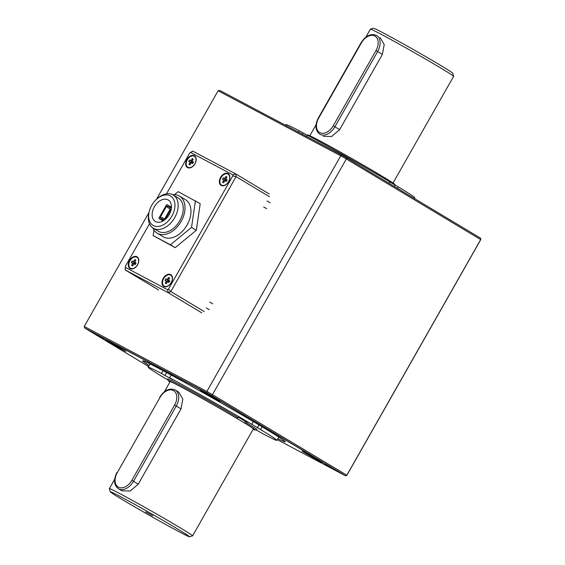 <?xml version="1.0" encoding="UTF-8"?>
<svg xmlns="http://www.w3.org/2000/svg" width="565" height="565" viewBox="0 0 565 565"><rect width="100%" height="100%" fill="white"/><g stroke="black" fill="none" stroke-linecap="round" stroke-linejoin="round"><path stroke-width="0.85" d="M170.234 195.864A17.091 11.434 121 0 1 172.968 213.973A17.091 11.434 121 0 1 156.449 226.473A17.091 11.434 121 0 1 149.139 211.826A17.091 11.434 121 0 1 156.809 199.035A17.091 11.434 121 0 1 170.234 195.864M156.809 199.035L157.593 198.35A19.365 12.953 121 0 1 172.812 194.756A19.365 12.953 121 0 1 173.208 194.982A19.365 12.953 121 0 1 174.359 218.252A19.365 12.953 121 0 1 153.285 228.204A19.365 12.953 121 0 1 148.906 212.843L149.139 211.826M165.164 219.538L171.216 208.881A0.572 0.381 -59 0 0 171.174 208.217L169.14 207.136A0.572 0.381 -59 0 1 169.083 206.465A0.572 0.381 -59 0 0 169.041 205.794L167.007 204.721A0.572 0.381 -59 0 0 166.385 205.031L159.076 217.906A0.572 0.381 -59 0 0 159.132 218.577L161.152 219.651A0.572 0.381 -59 0 0 161.767 219.333L163.793 220.548M167.982 199.826A12.529 8.383 121 0 1 168.243 199.975A12.529 8.383 121 0 1 168.984 215.032A12.529 8.383 121 0 1 155.347 221.473A12.529 8.383 121 0 1 154.492 206.599A12.529 8.383 121 0 1 167.982 199.826M164.436 220.103A0.572 0.381 -59 0 1 164.408 220.089L162.388 219.022A0.572 0.381 -59 0 0 161.767 219.333M167.89 207.765A0.572 0.381 -59 0 1 167.847 207.094L168.13 206.599L167.12 206.063A0.572 0.381 -59 0 0 166.498 206.38L160.312 217.271A0.572 0.381 -59 0 0 160.354 217.942L161.378 218.486L161.661 217.991A0.572 0.381 -59 0 1 162.275 217.673L164.295 218.747A0.572 0.381 -59 0 0 164.916 218.429L169.98 209.516A0.572 0.381 -59 0 0 169.938 208.845L167.89 207.765A0.572 0.381 -59 0 0 167.904 207.772M169.041 205.794A0.572 0.381 -59 0 0 169.027 205.787L171.442 207.235L169.041 205.794M173.208 194.982L178.293 198.032A19.365 12.953 121 0 1 179.444 221.303A19.365 12.953 121 0 1 158.37 231.255L153.285 228.204M172.713 194.706A21.647 14.478 121 0 1 179.02 195.829A21.647 14.478 121 0 1 179.465 196.076A21.647 14.478 121 0 1 180.751 222.087A21.647 14.478 121 0 1 157.197 233.204A21.647 14.478 121 0 1 152.811 227.9M174.5 194.65L178.137 191.648L200.208 203.683L196.352 230.245L175.228 247.654L153.164 235.619L153.963 230.082M195.412 200.808L191.556 227.37L196.352 230.245M191.556 227.37L170.432 244.779L175.228 247.654M170.432 244.779L153.164 235.619M179.465 196.076L185.419 199.65A21.647 14.478 121 0 1 186.902 225.329A21.647 14.478 121 0 1 163.596 237.025A21.647 14.478 121 0 1 163.158 236.777L157.197 233.204M149.499 223.775L125.359 266.27L125.451 267.386L167.459 289.661L168.483 289.139L232.801 175.906L232.709 174.79L190.709 152.515L189.685 153.037L166.498 193.844M194.967 163.793A6.837 4.569 121 0 1 192.919 166.329A6.837 4.569 121 0 1 185.73 164.768A6.837 4.569 121 0 1 191.224 155.608A6.837 4.569 121 0 1 195.991 161.209A6.837 4.569 121 0 1 194.967 163.793M137.592 264.801A6.837 4.569 121 0 1 135.543 267.33A6.837 4.569 121 0 1 128.354 265.769A6.837 4.569 121 0 1 133.849 256.609A6.837 4.569 121 0 1 138.609 262.216A6.837 4.569 121 0 1 137.592 264.801M171.28 282.67A6.837 4.569 121 0 1 169.232 285.198A6.837 4.569 121 0 1 162.042 283.637A6.837 4.569 121 0 1 167.537 274.477A6.837 4.569 121 0 1 172.297 280.085A6.837 4.569 121 0 1 171.28 282.67M228.656 181.662A6.837 4.569 121 0 1 226.607 184.19A6.837 4.569 121 0 1 219.418 182.629A6.837 4.569 121 0 1 224.912 173.469A6.837 4.569 121 0 1 229.68 179.077A6.837 4.569 121 0 1 228.656 181.662M201.754 312.841L168.342 292.804L125.218 269.943L158.631 289.979M269.477 196.705L236.071 176.668L170.814 291.54L204.226 311.576M190.709 152.515L192.722 151.109L235.845 173.978L269.258 194.014M125.359 266.27L125.218 269.943L125.451 267.386M192.722 151.109L189.685 153.037M232.801 175.906L236.071 176.668L235.845 173.978L232.709 174.79M167.459 289.661L168.342 292.804L170.814 291.54L168.483 289.139M164.182 286.13A6.377 4.266 -59 0 0 164.246 286.165A6.377 4.266 -59 0 0 164.373 286.243A6.377 4.266 -59 0 0 169.309 285.127M172.276 280.184A6.377 4.266 -59 0 0 170.807 275.226A6.377 4.266 -59 0 0 170.75 275.19M164.253 286.173A6.377 4.266 -59 0 0 171.181 282.627A6.377 4.266 -59 0 0 170.687 275.155A6.377 4.266 -59 0 0 163.744 278.432A6.377 4.266 -59 0 0 164.125 286.095A6.377 4.266 -59 0 0 164.253 286.173L164.125 286.095M166.767 282.91L165.27 283.227L166.357 281.321L165.029 280.332L165.877 278.842L167.445 279.393L168.532 277.486L169.006 278.969M165.27 283.227L166.28 283.764L167.614 281.709L169.097 282.126L167.614 281.709L168.935 282.408L169.783 280.918L168.455 280.205L169.542 278.022L168.532 277.486M167.176 279.534L169.415 281.554L169.168 281.999M169.083 281.956L165.029 280.332M169.338 281.511L165.877 278.842M130.494 268.269A6.377 4.266 -59 0 0 130.557 268.304A6.377 4.266 -59 0 0 130.685 268.382A6.377 4.266 -59 0 0 135.621 267.259M138.58 262.322A6.377 4.266 -59 0 0 137.118 257.365A6.377 4.266 -59 0 0 137.055 257.329M130.564 268.304A6.377 4.266 -59 0 0 137.493 264.759A6.377 4.266 -59 0 0 136.998 257.287A6.377 4.266 -59 0 0 130.056 260.564A6.377 4.266 -59 0 0 130.437 268.234A6.377 4.266 -59 0 0 130.564 268.304L130.437 268.234M133.079 265.041L131.581 265.366L132.662 263.452L131.341 262.471L132.189 260.981L133.488 261.673L134.844 259.625L135.317 261.108M135.409 264.258L133.926 263.841L135.247 264.54L136.094 263.057L134.76 262.344L135.854 260.161L134.844 259.625M135.409 264.265L133.947 263.855L132.591 265.903L131.581 265.366M135.727 263.693L135.48 264.137M135.395 264.088L131.341 262.471M135.649 263.65L132.189 260.981M221.565 185.122A6.377 4.266 -59 0 0 221.621 185.165A6.377 4.266 -59 0 0 221.755 185.235A6.377 4.266 -59 0 0 226.692 184.119M229.651 179.176A6.377 4.266 -59 0 0 228.189 174.218A6.377 4.266 -59 0 0 228.126 174.182M221.635 185.165A6.377 4.266 -59 0 0 228.557 181.619A6.377 4.266 -59 0 0 228.069 174.147A6.377 4.266 -59 0 0 221.127 177.424A6.377 4.266 -59 0 0 221.508 185.087A6.377 4.266 -59 0 0 221.635 185.165L221.508 185.087M224.15 181.902L222.645 182.22L223.712 180.016L222.412 179.324L223.253 177.841L224.828 178.392L225.908 176.478L226.381 177.961M226.48 181.118L224.997 180.701L226.318 181.4L227.165 179.91L225.831 179.197L226.925 177.014L225.908 176.478M226.473 181.118L224.743 180.849L223.662 182.756L222.645 182.22M226.798 180.553L226.551 180.991M226.466 180.948L222.412 179.324M226.713 180.503L223.253 177.841M187.877 167.261A6.377 4.266 -59 0 0 187.933 167.297A6.377 4.266 -59 0 0 188.067 167.374A6.377 4.266 -59 0 0 193.004 166.258M195.963 161.315A6.377 4.266 -59 0 0 194.494 156.357A6.377 4.266 -59 0 0 194.438 156.321M187.947 167.304A6.377 4.266 -59 0 0 194.869 163.758A6.377 4.266 -59 0 0 194.381 156.286A6.377 4.266 -59 0 0 187.439 159.563A6.377 4.266 -59 0 0 187.813 167.226A6.377 4.266 -59 0 0 187.947 167.304L187.813 167.226M190.462 164.034L188.957 164.359L190.045 162.445L188.717 161.463L189.565 159.973L191.139 160.524L192.22 158.617L192.693 160.1M191.33 162.847L192.63 163.532L193.47 162.049L192.142 161.336L193.237 159.153L192.22 158.617M191.302 162.833L189.974 164.895L188.957 164.359M193.11 162.685L192.856 163.13M192.778 163.08L188.717 161.463M193.025 162.642L189.565 159.973M84.672 328.025L84.234 326.45L206.861 391.474L206.748 392.753L84.672 328.025L148.595 366.516M346.536 157.797L480.603 238.197L480.766 239.617L346.352 158.963L346.536 157.797L341.761 155.093L340.752 155.792L218.118 90.767L219.686 90.365L341.761 155.093M480.766 239.617L346.882 475.299L345.589 475.857L211.529 395.458L212.461 394.645L346.825 475.222L480.716 239.539L480.603 238.197M277.366 439.683L345.589 475.857L346.882 475.299M218.118 90.767L156.413 199.389M148.998 212.447L84.234 326.45M346.352 158.963L212.461 394.645L206.861 391.474L340.752 155.792L346.352 158.963M211.529 395.458L206.748 392.753M195.78 387.138A22.784 0.593 29.6 0 1 223.782 403L325.468 463.971A22.784 0.593 29.6 0 1 331.803 468.081A22.784 0.593 29.6 0 1 326.514 465.539L325.172 464.826A25.065 0.657 -150.4 0 0 330.984 467.622A25.065 0.657 -150.4 0 0 324.013 463.102L225.237 403.869A25.065 0.657 -150.4 0 0 194.431 386.425L102.802 337.835A25.065 0.657 -150.4 0 0 96.982 335.038A25.065 0.657 -150.4 0 0 103.953 339.558L102.505 338.689A22.784 0.593 29.6 0 1 96.163 334.579A22.784 0.593 29.6 0 1 101.453 337.121L195.78 387.138M277.916 438.715A82.031 2.147 -150.4 0 0 285.311 441.788A82.031 2.147 -150.4 0 0 262.499 427.055A82.031 2.147 -150.4 0 0 186.803 383.621A82.031 2.147 -150.4 0 0 142.712 360.781A82.031 2.147 -150.4 0 0 149.139 365.555M217.045 399.427L220.216 401.468L210.159 396.114L200.406 390.217L217.045 399.427M319.253 461.181L302.091 451.195L312.134 456.569L321.895 462.445L319.253 461.181M108.713 341.479L125.882 351.451L115.832 346.091L108.777 341.98L106.079 340.201L108.713 341.479M107.371 340.78L124.724 350.639M115.43 345.18L116.531 345.808M119.406 347.461L114.003 344.466M114.151 344.459L112.068 343.442L113.911 344.544M114.102 344.509L112.428 343.499M303.384 451.774L320.736 461.633M314.599 458.067L308.441 454.493M311.442 456.174L312.544 456.803M315.418 458.455L314.592 458.18M201.705 390.796L219.058 400.656M213.739 397.478L208.337 394.483M206.762 393.515L208.245 394.561M209.763 395.196L210.865 395.825M166.619 372.603L164.959 375.527L161.526 373.472A74.05 1.935 -150.4 0 0 148.185 367.229A74.05 1.935 -150.4 0 0 164.613 378.07L167.946 379.85M171.153 375.047L169.613 377.759L173.045 379.814L164.959 375.527M163.094 370.718L161.526 373.472M253.36 421.624L251.828 424.315A74.05 1.935 -150.4 0 0 169.613 377.759M262.096 426.815L260.543 429.541L251.828 424.315M256.023 429.873L263.629 434.139A74.05 1.935 -150.4 0 0 276.963 440.382A74.05 1.935 -150.4 0 0 260.543 429.541M246.962 422.401A50.031 1.307 -150.4 0 0 238.246 417.161M259.003 424.965L257.365 427.853M397.541 188.385L398.367 186.93A74.05 1.935 29.6 0 1 414.788 197.771L414.385 198.485M298.588 132.203L299.351 130.861L307.332 135.332M285.615 125.317L286.01 124.618A74.05 1.935 29.6 0 1 299.351 130.861M306.675 136.49L307.438 135.148A74.05 1.935 29.6 0 1 389.652 181.704L388.826 183.159M389.56 181.866L398.367 186.93M302.12 134.075L302.784 132.916M394.455 186.535L395.189 185.242M152.72 515.739L145.643 511.826L152.72 515.739M176.803 528.515A45.574 1.194 29.6 0 1 189.452 536.75A45.574 1.194 29.6 0 1 149.266 515.259A45.574 1.194 29.6 0 1 110.224 491.748A45.574 1.194 29.6 0 1 133.799 503.853A45.574 1.194 29.6 0 1 176.803 528.515M110.224 491.748L109.37 488.64A47.848 1.25 29.6 0 1 109.37 488.605A47.848 1.25 29.6 0 1 134.618 501.635A47.848 1.25 29.6 0 1 179.275 527.244A47.848 1.25 29.6 0 1 192.58 535.874A47.848 1.25 29.6 0 1 192.552 535.895L189.452 536.75M164.429 391.693L170.129 381.658A47.848 1.25 29.6 0 1 195.377 394.681A47.848 1.25 29.6 0 1 240.033 420.296A47.848 1.25 29.6 0 1 253.339 428.927L192.58 535.874M121.885 490.823L130.282 490.985L138.27 484.141L181.026 408.883L182.82 399.045L178.695 392.11M383.621 178.137L384.038 177.396L376.262 172.735M385.09 179.246L384.97 177.897A50.13 1.314 29.6 0 1 394.836 184.43L395.034 185.151M384.038 177.396L384.97 177.897M169.938 381.997A50.13 1.314 29.6 0 1 168.144 380.57L167.72 379.016A51.267 1.342 29.6 0 1 167.72 378.981A51.267 1.342 29.6 0 1 192.072 391.446A51.267 1.342 29.6 0 1 237.985 417.62L236.742 418.255L235.81 417.754L244.525 422.98L245.401 421.448M244.525 422.98L245.464 423.482L246.7 422.846A51.267 1.342 29.6 0 1 256.87 429.626A51.267 1.342 29.6 0 1 256.842 429.647L255.288 430.071A50.13 1.314 29.6 0 1 253.148 429.266M168.144 380.57A50.13 1.314 29.6 0 1 191.394 392.414A50.13 1.314 29.6 0 1 236.742 418.255M380.09 37.594L384.214 44.543L382.413 54.367L339.664 129.632L331.669 136.469L323.272 136.306M306.95 135.127L307.692 134.929A50.13 1.314 29.6 0 1 331.916 147.387A50.13 1.314 29.6 0 1 376.255 172.671L376.375 174.02M393.042 183.004L453.603 76.395A47.848 1.25 -150.4 0 0 453.61 76.36A47.848 1.25 -150.4 0 0 412.62 51.669A47.848 1.25 -150.4 0 0 370.428 29.105A47.848 1.25 -150.4 0 0 370.393 29.126L365.816 37.184M453.61 76.36L452.749 73.252A45.574 1.194 -150.4 0 0 413.714 49.741A45.574 1.194 -150.4 0 0 373.529 28.25L370.428 29.105M245.464 423.482A50.13 1.314 29.6 0 1 255.288 430.071M162.388 219.022L164.323 220.18M166.498 206.38L167.812 207.164M160.312 217.271L161.618 218.062M159.132 218.577L163.101 220.964L159.118 218.577M161.152 219.651L163.221 220.894M167.12 206.063L168.095 206.656M169.083 206.465L171.4 207.856M169.161 281.991L166.329 281.024M167.515 281.716L166.357 281.321M167.445 279.393L169.027 280.819M135.473 264.13L132.641 263.156M133.827 263.855L132.662 263.452M135.72 263.693L133.488 261.673M133.757 261.531L135.339 262.958M134.795 262.365L135.84 263.495L134.76 262.344M226.544 180.991L223.712 180.016M224.891 180.708L223.733 180.313M226.791 180.546L224.552 178.526M224.828 178.392L226.403 179.811M225.866 179.218L226.911 180.348L225.831 179.197M192.856 163.123L190.017 162.155M191.203 162.847L190.045 162.445M193.103 162.685L190.864 160.665M191.139 160.524L192.714 161.95M192.171 161.357L193.223 162.487M361.423 42.848L361.106 42.693C365.71 35.609 370.873 33.208 376.601 35.503A13.673 9.146 121 0 1 377.653 51.514L375.979 50.568L333.223 125.826A12.303 8.228 121 0 1 319.868 132.662A12.303 8.228 121 0 1 318.667 118.106L361.423 42.848A12.303 8.228 121 0 1 374.772 36.012A12.303 8.228 121 0 1 375.979 50.568M382.413 54.367L377.653 51.514L334.904 126.779A13.673 9.146 121 0 1 319.783 134.216C315.256 130.515 314.776 125.098 318.349 117.958L318.667 118.106M339.664 129.632L333.223 125.826M131.829 480.342A12.303 8.228 121 0 1 118.481 487.178A12.303 8.228 121 0 1 117.28 472.623L160.029 397.365A12.303 8.228 121 0 1 173.384 390.528A12.303 8.228 121 0 1 174.585 405.077L131.829 480.342L133.51 481.288A13.673 9.146 121 0 1 118.396 488.725L121.906 490.83M160.029 397.365L117.28 472.623M138.27 484.141L133.51 481.288L176.266 406.03A13.673 9.146 121 0 0 175.214 390.02L178.724 392.124M181.026 408.883L174.585 405.077M206.296 307.932L209.227 309.691M209.672 301.985L212.744 303.829M263.671 206.924L266.609 208.683M267.054 200.978L270.119 202.821M192.142 161.336L193.223 162.494M148.185 367.229L150.05 363.952M276.963 440.382L278.828 437.105M361.106 42.693L318.349 117.958M116.962 472.467C113.381 479.607 113.862 485.031 118.396 488.725M159.711 397.209C164.316 390.118 169.479 387.724 175.214 390.02M114.674 479.275L109.37 488.605M316.061 124.766L309.832 135.734"/></g></svg>
